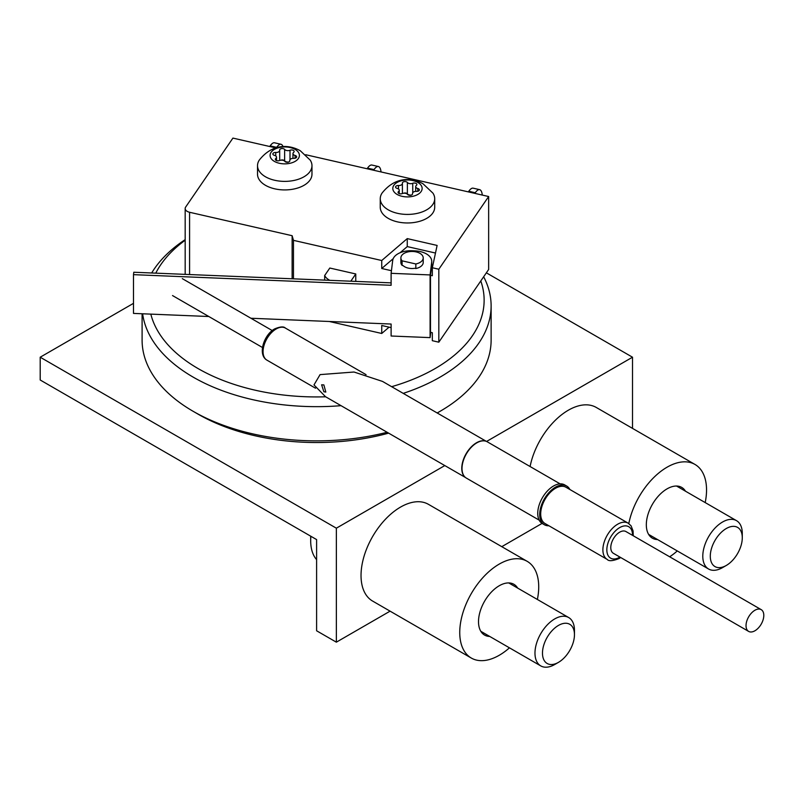 <?xml version="1.0" encoding="UTF-8"?>
<svg xmlns="http://www.w3.org/2000/svg" width="804" height="804" viewBox="0 0 804 804"><rect width="100%" height="100%" fill="white"/><g stroke="black" fill="none" stroke-linecap="round" stroke-linejoin="round"><path stroke-width="1.21" d="M133.494 303.339L40.2 357.207L40.2 380.001L316.605 539.584L316.605 630.778L336.353 642.175L390.091 611.151M501.776 546.67L542.067 523.414M486.571 441.456L632.507 357.207L632.507 428.371M40.2 357.207L336.353 528.188L444.803 465.576M336.353 528.188L336.353 642.175M486.36 272.827L632.507 357.207M415.839 268.536A11.166 6.452 0 0 0 422.432 264.838A11.166 6.452 0 0 0 423.216 262.466L423.216 257.903A11.166 6.452 180 0 1 422.432 260.275A11.166 6.452 180 0 1 415.839 263.973L415.839 268.536L414.814 268.295A10.472 6.05 0 0 1 403.126 265.632L402.1 265.39L402.1 260.838L415.839 263.973M402.1 260.838A11.166 6.452 180 0 1 400.884 257.903A11.166 6.452 180 0 1 401.668 255.531A11.166 6.452 180 0 1 414.14 251.572A11.166 6.452 180 0 1 423.216 257.903M412.1 250.747A18.15 10.482 0 0 0 393.93 257.35A18.15 10.482 0 0 0 392.704 260.456L391.116 273.32L430.1 274.928L431.698 262.064A18.15 10.482 0 0 0 431.738 261.32A18.15 10.482 0 0 0 414.884 250.868L412.1 250.747M438.823 342.182L438.823 269.229L432.331 267.742L432.331 275.722L430.482 275.3L430.482 332.293L432.331 332.715L432.331 340.695L438.823 342.182L488.651 269.481L488.651 196.528L305.681 154.72M389.076 327.168L381.739 333.469L329.318 321.489M355.77 281.4L355.77 273.963L329.811 268.033L324.675 275.521A17.447 10.08 0 0 0 329.781 280.335M381.739 333.469L381.739 325.489L391.116 327.63M393.206 258.657L381.739 268.496L391.437 270.707M381.739 268.496L381.739 260.516L293.46 240.346L293.46 278.837M275.812 147.896L232.919 138.097L185.664 207.05A6.985 4.03 0 0 0 185.171 208.537A6.985 4.03 0 0 0 189.583 212.276L292.133 235.713L293.46 240.346M432.331 267.742L437.115 245.431L407.256 238.607L381.739 260.516M438.823 269.229L488.651 196.528M292.133 235.713L292.133 278.777M482.31 195.081A19.547 5.869 102.9 0 0 479.626 189.654A19.547 5.869 102.9 0 0 475.275 192.749L474.852 193.372M475.275 192.749L468.782 191.272L468.36 191.895M468.782 191.272A19.547 5.869 -77.1 0 1 473.144 188.176L479.626 189.654M381.056 171.945A19.547 5.869 102.9 0 0 378.372 166.518A19.547 5.869 102.9 0 0 374.021 169.614L373.599 170.237M374.021 169.614L367.528 168.136L367.106 168.76M367.528 168.136A19.547 5.869 -77.1 0 1 371.89 165.041L378.372 166.518M283.038 146.65A19.547 5.869 102.9 0 0 281.018 144.278A19.547 5.869 102.9 0 0 276.666 147.373L276.425 147.725M276.666 147.373L270.174 145.886L269.742 146.509M270.174 145.886A19.547 5.869 -77.1 0 1 274.526 142.79L281.018 144.278M430.482 275.3L431.698 265.481A18.15 10.482 0 0 0 431.738 264.737L431.738 261.32M435.487 253.039L407.256 246.587L400.08 252.747M407.256 246.587L407.256 238.607M350.815 281.199L355.77 273.963M324.675 280.124L324.675 275.521M250.928 318.253L391.116 324.042L391.116 336.012L430.1 337.62L430.753 332.353M391.116 282.867L133.796 272.244L133.494 274.656L391.116 285.289L391.116 273.32M208.829 316.515L133.494 313.409L133.494 274.656M430.1 337.62L430.1 274.928M400.884 257.903L400.884 262.466A11.166 6.452 0 0 0 402.1 265.39M391.648 386.684A167.533 96.721 0 0 0 468.441 341.087A167.533 96.721 0 0 0 480.782 280.958M185.171 240.235A167.533 96.721 0 0 0 164.78 259.33A167.533 96.721 0 0 0 155.775 273.149M151.685 272.978A174.508 100.751 180 0 1 158.448 263.33A174.508 100.751 180 0 1 185.171 239.632M483.656 276.767A174.508 100.751 180 0 1 491.123 305.912A174.508 100.751 180 0 1 474.772 348.494A174.508 100.751 180 0 1 403.236 393.377M440.009 411.346L437.185 412.975A174.508 100.751 0 0 0 440.009 411.346A174.508 100.751 0 0 0 474.772 382.684A174.508 100.751 0 0 0 491.123 340.102L491.123 305.912M142.097 313.761L142.097 340.102A174.508 100.751 0 0 0 193.211 411.346A174.508 100.751 0 0 0 387.116 432.271M341.047 405.668A174.508 100.751 180 0 1 142.63 313.791M388.623 433.135A167.533 96.721 180 0 1 198.146 414.201L193.211 411.346M150.82 314.123A167.533 96.721 0 0 0 325.66 396.794M288.706 162.006A3.578 2.07 180 0 1 285.38 161.453A3.578 2.07 180 0 1 284.636 160.83A2.603 1.507 0 0 0 280.787 160.197M285.38 150.047A3.578 2.07 180 0 1 284.636 149.433A2.603 1.507 0 0 0 281.712 148.569A2.603 1.507 0 0 0 279.651 150.047A2.603 1.507 0 0 0 279.661 150.197A3.578 2.07 180 0 1 279.681 150.418A3.578 2.07 180 0 1 275.732 152.469A2.603 1.507 0 0 0 272.857 153.966A2.603 1.507 0 0 0 273.621 155.031A2.603 1.507 0 0 0 274.405 155.343A3.578 2.07 180 0 1 276.526 157.232A3.578 2.07 180 0 1 275.842 158.438A2.603 1.507 0 0 0 275.34 159.323A2.603 1.507 0 0 0 276.104 160.388A2.603 1.507 0 0 0 279.48 160.539A3.578 2.07 180 0 1 284.847 161.373A2.603 1.507 0 0 0 285.39 161.825A2.603 1.507 0 0 0 288.224 162.147A2.603 1.507 0 0 0 289.842 160.76A2.603 1.507 0 0 0 289.822 160.609A3.578 2.07 180 0 1 289.802 160.388A3.578 2.07 180 0 1 293.751 158.338A2.603 1.507 0 0 0 296.636 156.84A2.603 1.507 0 0 0 295.088 155.463A3.578 2.07 180 0 1 294.013 155.041A3.578 2.07 180 0 1 292.968 153.574A3.578 2.07 180 0 1 293.651 152.368A2.603 1.507 0 0 0 294.143 151.484A2.603 1.507 0 0 0 292.726 150.137A2.603 1.507 0 0 0 290.003 150.258A3.578 2.07 180 0 1 285.38 150.047M295.108 149.413A14.663 8.462 180 0 1 295.108 161.383A14.663 8.462 180 0 1 274.375 161.383A14.663 8.462 180 0 1 274.375 149.413A14.663 8.462 180 0 1 295.108 149.413M310.223 160.137A27.225 15.718 180 0 1 311.972 165.664A27.225 15.718 180 0 1 295.158 180.186A27.225 15.718 180 0 1 265.491 176.779A27.225 15.718 180 0 1 257.521 165.664A27.225 15.718 180 0 1 259.26 160.137C272.385 143.454 288.887 144.358 300.274 150.73L310.223 160.137M257.521 165.664L257.521 174.207A27.225 15.718 0 0 0 265.491 185.322A27.225 15.718 0 0 0 295.158 188.729A27.225 15.718 0 0 0 311.972 174.207L311.972 165.664M411.437 195.04A3.578 2.07 180 0 1 408.11 194.488A3.578 2.07 180 0 1 407.367 193.875A2.603 1.507 0 0 0 403.518 193.241M408.11 183.091A3.578 2.07 180 0 1 407.367 182.468A2.603 1.507 0 0 0 404.442 181.614A2.603 1.507 0 0 0 402.382 183.081A2.603 1.507 0 0 0 402.392 183.242A3.578 2.07 180 0 1 402.412 183.453A3.578 2.07 180 0 1 398.462 185.513A2.603 1.507 0 0 0 395.588 187.01A2.603 1.507 0 0 0 396.352 188.076A2.603 1.507 0 0 0 397.136 188.387A3.578 2.07 180 0 1 399.256 190.267A3.578 2.07 180 0 1 398.573 191.483A2.603 1.507 0 0 0 398.07 192.367A2.603 1.507 0 0 0 398.834 193.432A2.603 1.507 0 0 0 402.211 193.583A3.578 2.07 180 0 1 407.578 194.417A2.603 1.507 0 0 0 408.12 194.869A2.603 1.507 0 0 0 410.965 195.191A2.603 1.507 0 0 0 412.573 193.804A2.603 1.507 0 0 0 412.552 193.643A3.578 2.07 180 0 1 412.532 193.432A3.578 2.07 180 0 1 416.482 191.372A2.603 1.507 0 0 0 419.366 189.885A2.603 1.507 0 0 0 417.819 188.508A3.578 2.07 180 0 1 416.743 188.076A3.578 2.07 180 0 1 415.698 186.618A3.578 2.07 180 0 1 416.382 185.402A2.603 1.507 0 0 0 416.874 184.518A2.603 1.507 0 0 0 415.457 183.181A2.603 1.507 0 0 0 412.743 183.302A3.578 2.07 180 0 1 408.11 183.091M417.839 182.458A14.663 8.462 180 0 1 417.839 194.427A14.663 8.462 180 0 1 397.106 194.427A14.663 8.462 180 0 1 397.106 182.458A14.663 8.462 180 0 1 417.839 182.458M432.964 193.171A27.225 15.718 180 0 1 434.703 198.699A27.225 15.718 180 0 1 417.889 213.221A27.225 15.718 180 0 1 388.221 209.814A27.225 15.718 180 0 1 380.252 198.699A27.225 15.718 180 0 1 381.99 193.171C395.116 176.488 411.618 177.403 423.004 183.764L432.964 193.171M380.252 198.699L380.252 207.251A27.225 15.718 0 0 0 388.221 218.366A27.225 15.718 0 0 0 417.889 221.773A27.225 15.718 0 0 0 434.703 207.251L434.703 198.699M754.916 630.778A12.562 7.256 -60 0 1 748.635 631.401A12.562 7.256 -60 0 1 746.032 625.643A12.562 7.256 -60 0 1 754.916 610.256A12.562 7.256 -60 0 1 761.197 609.633A12.562 7.256 -60 0 1 763.8 615.382A12.562 7.256 -60 0 1 762.936 620.306A20.944 20.944 0 0 1 758.745 627.562A12.562 7.256 -60 0 1 754.916 630.778M748.635 631.401L613.392 553.313A12.562 7.256 -60 0 1 611.462 543.243A12.562 7.256 -60 0 1 619.673 532.178A12.562 7.256 -60 0 1 625.954 531.555L761.197 609.633M628.165 523.163A20.944 12.09 -60 0 0 617.693 524.198A20.944 12.09 -60 0 0 604.015 542.65A20.944 12.09 -60 0 0 607.231 559.433L545.032 523.525A20.944 12.09 -60 0 1 541.826 506.741A20.944 12.09 -60 0 1 555.504 488.289A20.944 12.09 -60 0 1 565.976 487.254L628.165 523.163L631.06 525.806L633.09 530.972L633.24 535.755M489.747 636.446A29.316 16.924 -60 0 1 484.581 635.08A29.316 16.924 -60 0 1 480.088 611.583A29.316 16.924 -60 0 1 499.234 585.754A29.316 16.924 -60 0 1 513.897 584.297A29.316 16.924 -60 0 1 517.665 588.086M509.455 647.833A55.848 32.24 -60 0 1 499.234 655.28A55.848 32.24 -60 0 1 471.315 658.054L372.594 601.06A55.848 32.24 -60 0 1 364.041 556.308A55.848 32.24 -60 0 1 400.523 507.103A55.848 32.24 -60 0 1 428.442 504.329L527.163 561.323A55.848 32.24 -60 0 1 537.374 599.472M471.315 658.054A55.848 32.24 -60 0 1 462.752 613.301A55.848 32.24 -60 0 1 499.234 564.096A55.848 32.24 -60 0 1 527.163 561.323M554.72 664.516L558.468 662.355A22.612 13.055 120 0 0 574.458 634.657A22.612 13.055 120 0 0 558.468 625.422A22.612 13.055 120 0 0 542.479 653.119A22.612 13.055 120 0 0 558.468 662.355L554.72 664.516A27.919 16.12 -60 0 1 540.76 665.903A27.919 16.12 -60 0 1 536.479 643.532A27.919 16.12 -60 0 1 554.72 618.919A27.919 16.12 -60 0 1 568.679 617.542A27.919 16.12 -60 0 1 574.458 630.326L574.458 634.657M310.887 536.288A48.863 28.21 120 0 0 310.686 540.73A48.863 28.21 120 0 0 316.605 559.644M310.686 536.167L310.686 540.73M722.535 567.624L726.283 565.463A22.612 13.055 120 0 0 742.283 537.765A22.612 13.055 120 0 0 726.283 528.529A22.612 13.055 120 0 0 710.294 556.227A22.612 13.055 120 0 0 726.283 565.463L722.535 567.624A27.919 16.12 -60 0 1 708.575 569.011A27.919 16.12 -60 0 1 704.294 546.64A27.919 16.12 -60 0 1 722.535 522.027A27.919 16.12 -60 0 1 736.494 520.65A27.919 16.12 -60 0 1 742.283 533.434L742.283 537.765M657.561 539.564A29.316 16.924 -60 0 1 652.396 538.188A29.316 16.924 -60 0 1 647.903 514.701A29.316 16.924 -60 0 1 667.059 488.862A29.316 16.924 -60 0 1 681.712 487.405A29.316 16.924 -60 0 1 685.49 491.204M530.097 466.541A55.848 32.24 -60 0 1 568.338 410.211A55.848 32.24 -60 0 1 596.256 407.447L694.978 464.441A55.848 32.24 -60 0 1 705.198 502.58M628.808 523.565A55.848 32.24 -60 0 1 667.059 467.204A55.848 32.24 -60 0 1 694.978 464.441M677.28 550.941A55.848 32.24 -60 0 1 669.662 556.79M323.871 384.925L321.62 384.804L323.871 391.769L325.811 392.061L323.871 384.925M485.737 441.155A20.874 12.05 120 0 0 485.586 441.105A20.874 12.05 120 0 0 476.531 442.753A20.874 12.05 120 0 0 463.275 459.958A20.874 12.05 120 0 0 464.873 476.973A20.874 12.05 120 0 0 464.993 477.084M560.117 483.867L487.284 441.818A20.944 12.09 120 0 0 485.897 441.205A20.944 12.09 120 0 0 476.812 442.853A20.944 12.09 120 0 0 463.516 460.119A20.944 12.09 120 0 0 465.114 477.194A20.944 12.09 120 0 0 466.34 478.089L539.172 520.138M569.865 489.495A22.341 12.894 120 0 0 566.679 486.048L564.699 484.902A22.341 12.894 120 0 0 553.534 486.008A22.341 12.894 120 0 0 538.941 505.696A22.341 12.894 120 0 0 542.358 523.595L544.338 524.731A22.341 12.894 120 0 0 548.921 525.766M566.679 486.048A22.341 12.894 120 0 0 555.504 487.154A22.341 12.894 120 0 0 540.911 506.832A22.341 12.894 120 0 0 544.338 524.731M486.39 441.386L382.523 381.418L354.021 372.021L320.072 374.614L313.992 384.925L325.509 396.704L465.526 477.536M189.583 212.276L189.583 274.546M431.698 265.481L431.698 262.064M284.636 160.83L284.636 149.433M275.732 155.936L275.732 152.469M275.842 160.207L275.842 158.438M295.088 158.217L295.088 155.463M290.003 159.705L290.003 150.258M407.367 193.875L407.367 182.468M398.462 188.98L398.462 185.513M398.573 193.251L398.573 191.483M417.819 191.251L417.819 188.508M412.743 192.739L412.743 183.302M285.38 328.072A18.502 10.683 120 0 0 276.134 328.987A18.502 10.683 120 0 0 264.054 345.288A18.502 10.683 120 0 0 266.888 360.112C257.32 354.654 264.044 334.424 274.737 328.856C280.244 326.595 283.792 326.344 285.38 328.072L366.081 374.664M632.507 535.333A18.15 10.482 120 0 0 619.673 527.615A18.15 10.482 120 0 0 606.839 549.846A18.15 10.482 120 0 0 619.673 557.252A18.15 10.482 120 0 0 619.934 557.092M185.171 208.537L185.171 274.365M292.968 158.338L292.968 153.574M279.681 160.468L279.681 150.418M276.526 160.589L276.526 157.232M289.802 161.001L289.802 160.388M415.698 191.382L415.698 186.618M402.412 193.503L402.412 183.453M399.256 193.623L399.256 190.267M412.532 194.045L412.532 193.432M620.678 557.524L619.09 558.529C612.708 561.051 608.749 561.353 607.231 559.433M272.254 330.565L182.307 278.636M262.476 347.499L172.528 295.56M315.54 388.211L266.888 360.112M568.679 617.542L508.731 582.93M540.76 665.903L480.802 631.291M736.494 520.65L676.546 486.038M708.575 569.011L648.627 534.399"/></g></svg>
